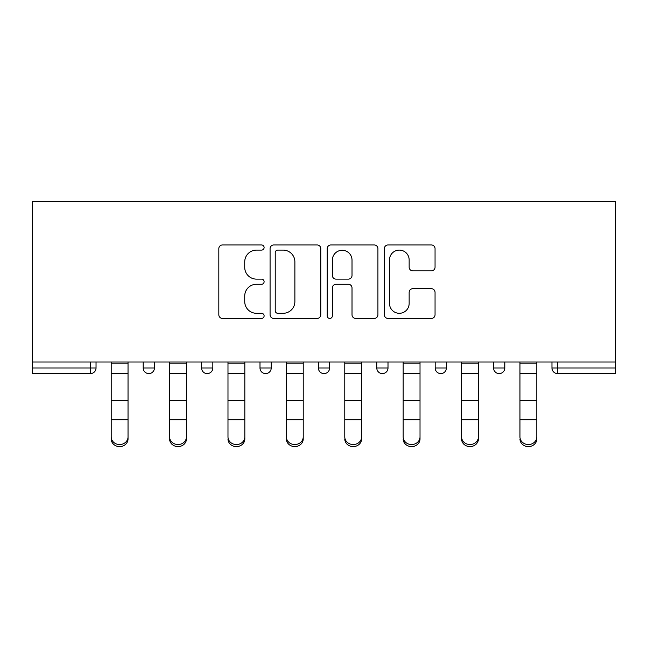 <?xml version="1.0" encoding="UTF-8"?>
<svg xmlns="http://www.w3.org/2000/svg" width="648" height="648" viewBox="0 0 648 648"><rect width="100%" height="100%" fill="white"/><g stroke="black" fill="none" stroke-linecap="round" stroke-linejoin="round"><path stroke-width="0.97" d="M264.109 247.528A2.576 2.576 0 0 0 261.541 244.96L222.499 244.96A3.677 3.677 0 0 0 218.821 248.63L218.821 314.766A3.677 3.677 0 0 0 222.499 318.443L261.541 318.443A2.576 2.576 0 0 0 264.109 315.876A2.576 2.576 0 0 0 261.541 313.3L256.486 313.3A11.761 11.761 0 0 1 244.725 301.539L244.725 296.031A11.761 11.761 0 0 1 256.486 284.269L261.541 284.269A2.576 2.576 0 0 0 264.109 281.702A2.576 2.576 0 0 0 261.541 279.126L256.486 279.126A11.761 11.761 0 0 1 244.725 267.373L244.725 261.857A11.761 11.761 0 0 1 256.486 250.104L261.541 250.104A2.576 2.576 0 0 0 264.109 247.528M431.382 270.864A3.677 3.677 0 0 0 435.051 267.187L435.051 248.63A3.677 3.677 0 0 0 431.382 244.96L388.022 244.96A3.677 3.677 0 0 0 384.353 248.63L384.353 314.766A3.677 3.677 0 0 0 388.022 318.443L431.382 318.443A3.677 3.677 0 0 0 435.051 314.766L435.051 292.353A3.677 3.677 0 0 0 431.382 288.684L412.825 288.684A3.677 3.677 0 0 0 409.147 292.353L409.147 303.475A9.825 9.825 0 0 1 399.322 313.3A9.825 9.825 0 0 1 389.497 303.475L389.497 259.929A9.825 9.825 0 0 1 399.322 250.104A9.825 9.825 0 0 1 409.147 259.929L409.147 267.187A3.677 3.677 0 0 0 412.825 270.864L431.382 270.864M615.6 361.997L32.4 361.997L32.4 201.407L615.6 201.407L615.6 373.596L557.58 373.596A5.613 5.613 0 0 1 551.966 367.983L551.966 361.997L551.966 367.983L615.6 367.983M320.784 248.63A3.677 3.677 0 0 0 317.107 244.96L273.756 244.96A3.677 3.677 0 0 0 270.078 248.63L270.078 314.766A3.677 3.677 0 0 0 273.756 318.443L317.107 318.443A3.677 3.677 0 0 0 320.784 314.766L320.784 248.63M330.893 244.96L374.244 244.96A3.677 3.677 0 0 1 377.922 248.63L377.922 314.766A3.677 3.677 0 0 1 374.244 318.443L355.687 318.443A3.677 3.677 0 0 1 352.018 314.766L352.018 287.947A3.677 3.677 0 0 0 348.341 284.269L336.037 284.269A3.677 3.677 0 0 0 332.359 287.947L332.359 315.876A2.576 2.576 0 0 1 329.783 318.443A2.576 2.576 0 0 1 327.216 315.876L327.216 248.63A3.677 3.677 0 0 1 330.893 244.96M90.42 373.596A5.613 5.613 0 0 0 96.034 367.983L90.42 367.983L90.42 373.596A5.613 5.613 0 0 0 96.034 367.983L96.034 361.997L96.034 367.983A5.613 5.613 0 0 1 90.42 373.596L32.4 373.596L32.4 367.983L90.42 367.983L90.42 361.997M32.4 361.997L32.4 367.983M143.2 361.997L143.2 367.983L143.2 361.997M148.813 373.596A5.613 5.613 0 0 1 143.2 367.983A5.613 5.613 0 0 0 148.813 373.596A5.613 5.613 0 0 0 154.427 367.983L154.427 361.997L154.427 367.983A5.613 5.613 0 0 1 148.813 373.596A5.613 5.613 0 0 1 143.2 367.983L154.427 367.983A5.613 5.613 0 0 1 148.813 373.596M201.593 361.997L201.593 367.983L201.593 361.997M212.828 361.997L212.828 367.983L212.828 361.997M259.994 361.997L259.994 367.983L259.994 361.997M271.22 361.997L271.22 367.983A5.613 5.613 0 0 1 265.607 373.596A5.613 5.613 0 0 1 259.994 367.983A5.613 5.613 0 0 0 265.607 373.596A5.613 5.613 0 0 0 271.22 367.983A5.613 5.613 0 0 1 265.607 373.596A5.613 5.613 0 0 1 259.994 367.983L271.22 367.983M318.387 367.983A5.613 5.613 0 0 0 324 373.596A5.613 5.613 0 0 0 329.613 367.983A5.613 5.613 0 0 1 324 373.596A5.613 5.613 0 0 0 329.613 367.983L329.613 361.997L329.613 367.983L318.387 367.983A5.613 5.613 0 0 0 324 373.596A5.613 5.613 0 0 1 318.387 367.983L318.387 361.997M376.78 361.997L376.78 367.983L376.78 361.997M388.006 361.997L388.006 367.983L388.006 361.997M446.407 361.997L446.407 367.983L435.173 367.983A5.613 5.613 0 0 0 440.786 373.596A5.613 5.613 0 0 1 435.173 367.983L435.173 361.997M493.574 361.997L493.574 367.983L493.574 361.997M504.8 361.997L504.8 367.983L504.8 361.997M207.214 373.596A5.613 5.613 0 0 1 201.593 367.983A5.613 5.613 0 0 0 207.214 373.596A5.613 5.613 0 0 0 212.828 367.983A5.613 5.613 0 0 1 207.214 373.596A5.613 5.613 0 0 1 201.593 367.983L212.828 367.983A5.613 5.613 0 0 1 207.214 373.596M382.393 373.596A5.613 5.613 0 0 1 376.78 367.983A5.613 5.613 0 0 0 382.393 373.596A5.613 5.613 0 0 0 388.006 367.983A5.613 5.613 0 0 1 382.393 373.596A5.613 5.613 0 0 1 376.78 367.983L388.006 367.983A5.613 5.613 0 0 1 382.393 373.596M440.786 373.596A5.613 5.613 0 0 0 446.407 367.983A5.613 5.613 0 0 1 440.786 373.596A5.613 5.613 0 0 1 435.173 367.983M499.187 373.596A5.613 5.613 0 0 1 493.574 367.983A5.613 5.613 0 0 0 499.187 373.596A5.613 5.613 0 0 0 504.8 367.983A5.613 5.613 0 0 1 499.187 373.596A5.613 5.613 0 0 1 493.574 367.983L504.8 367.983A5.613 5.613 0 0 1 499.187 373.596M277.798 250.104A2.576 2.576 0 0 0 275.222 252.671L275.222 310.724A2.576 2.576 0 0 0 277.798 313.3L283.127 313.3A11.761 11.761 0 0 0 294.881 301.539L294.881 261.857A11.761 11.761 0 0 0 283.127 250.104L277.798 250.104M352.018 260.115A9.825 9.825 0 0 0 342.185 250.29A9.825 9.825 0 0 0 332.359 260.115L332.359 275.457A3.677 3.677 0 0 0 336.037 279.126L348.341 279.126A3.677 3.677 0 0 0 352.018 275.457L352.018 260.115M111.197 421.767L111.197 436.906A8.424 7.638 0 0 0 119.621 444.544A8.424 7.638 0 0 0 128.037 436.906L128.037 438.955A8.424 7.638 180 0 1 119.621 446.594A8.424 7.638 180 0 1 111.197 438.955M128.037 421.767L128.037 438.955M128.037 436.906L128.037 361.997M111.197 436.906L111.197 361.997M169.59 421.767L169.59 436.906A8.424 7.638 0 0 0 178.014 444.544A8.424 7.638 0 0 0 186.438 436.906L186.438 438.955A8.424 7.638 180 0 1 178.014 446.594A8.424 7.638 180 0 1 169.59 438.955M186.438 421.767L186.438 438.955M227.983 421.767L227.983 436.906A8.424 7.638 0 0 0 236.407 444.544A8.424 7.638 0 0 0 244.831 436.906L244.831 438.955A8.424 7.638 180 0 1 236.407 446.594A8.424 7.638 180 0 1 227.983 438.955M244.831 421.767L244.831 438.955M286.384 421.767L286.384 436.906A8.424 7.638 0 0 0 294.8 444.544A8.424 7.638 0 0 0 303.224 436.906L303.224 438.955A8.424 7.638 180 0 1 294.8 446.594A8.424 7.638 180 0 1 286.384 438.955M303.224 421.767L303.224 438.955M344.776 421.767L344.776 436.906A8.424 7.638 0 0 0 353.201 444.544A8.424 7.638 0 0 0 361.616 436.906L361.616 438.955A8.424 7.638 180 0 1 353.201 446.594A8.424 7.638 180 0 1 344.776 438.955M361.616 421.767L361.616 438.955M403.169 421.767L403.169 436.906A8.424 7.638 0 0 0 411.593 444.544A8.424 7.638 0 0 0 420.017 436.906L420.017 438.955A8.424 7.638 180 0 1 411.593 446.594A8.424 7.638 180 0 1 403.169 438.955M420.017 421.767L420.017 438.955M186.438 436.906L186.438 361.997M169.59 436.906L169.59 361.997M244.831 436.906L244.831 361.997M227.983 436.906L227.983 361.997M303.224 436.906L303.224 361.997M286.384 436.906L286.384 361.997M361.616 436.906L361.616 361.997M344.776 436.906L344.776 361.997M420.017 436.906L420.017 361.997M403.169 436.906L403.169 361.997M461.562 421.767L461.562 436.906A8.424 7.638 0 0 0 469.986 444.544A8.424 7.638 0 0 0 478.41 436.906L478.41 438.955A8.424 7.638 180 0 1 469.986 446.594A8.424 7.638 180 0 1 461.562 438.955M478.41 421.767L478.41 438.955M478.41 436.906L478.41 361.997M461.562 436.906L461.562 361.997M519.963 421.767L519.963 436.906A8.424 7.638 0 0 0 528.379 444.544A8.424 7.638 0 0 0 536.803 436.906L536.803 438.955A8.424 7.638 180 0 1 528.379 446.594A8.424 7.638 180 0 1 519.963 438.955M536.803 421.767L536.803 438.955M536.803 436.906L536.803 361.997M519.963 436.906L519.963 361.997M557.58 361.997L557.58 373.596M111.197 400.391L128.037 400.391M111.197 419.718L128.037 419.718M111.197 373.596L128.037 373.596M111.197 363.123L128.037 363.123M169.59 400.391L186.438 400.391M169.59 419.718L186.438 419.718M169.59 373.596L186.438 373.596M169.59 363.123L186.438 363.123M227.983 400.391L244.831 400.391M227.983 419.718L244.831 419.718M227.983 373.596L244.831 373.596M227.983 363.123L244.831 363.123M286.384 400.391L303.224 400.391M286.384 419.718L303.224 419.718M286.384 373.596L303.224 373.596M286.384 363.123L303.224 363.123M344.776 400.391L361.616 400.391M344.776 419.718L361.616 419.718M344.776 373.596L361.616 373.596M344.776 363.123L361.616 363.123M403.169 400.391L420.017 400.391M403.169 419.718L420.017 419.718M403.169 373.596L420.017 373.596M403.169 363.123L420.017 363.123M461.562 400.391L478.41 400.391M461.562 419.718L478.41 419.718M461.562 373.596L478.41 373.596M461.562 363.123L478.41 363.123M519.963 400.391L536.803 400.391M519.963 419.718L536.803 419.718M519.963 373.596L536.803 373.596M519.963 363.123L536.803 363.123"/></g></svg>

